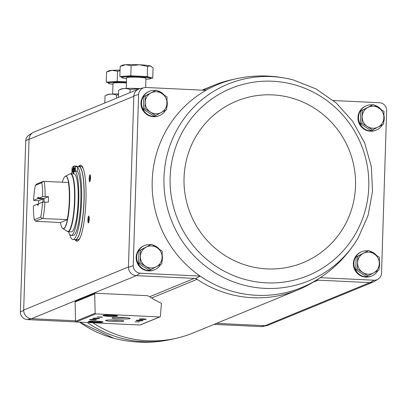 <?xml version="1.0" encoding="UTF-8"?>
<svg xmlns="http://www.w3.org/2000/svg" width="407" height="407" viewBox="0 0 407 407"><rect width="100%" height="100%" fill="white"/><g stroke="black" fill="none" stroke-linecap="round" stroke-linejoin="round"><path stroke-width="0.61" d="M377.874 270.665A13.131 12.856 -112.3 0 1 371.764 275.982L371.24 276.195A13.131 12.856 -112.3 0 1 365.837 277.126A13.131 12.856 -112.3 0 1 353.571 266.234A13.131 12.856 -112.3 0 1 361.258 251.902L361.782 251.689A13.131 12.856 -112.3 0 1 367.913 250.814M382.463 124.735A13.131 12.856 -112.3 0 1 376.348 130.052L375.829 130.271A13.131 12.856 -112.3 0 1 370.426 131.202A13.131 12.856 -112.3 0 1 358.155 120.309A13.131 12.856 -112.3 0 1 365.842 105.973L366.366 105.759A13.131 12.856 -112.3 0 1 372.502 104.884M378.103 279.116L374.445 281.415A8.298 8.125 -112.3 0 1 370.1 282.636L374.165 280.225A7.55 7.392 -112.3 0 0 381.527 273.326L386.65 110.328A7.55 7.392 -112.3 0 0 379.741 102.747L333.369 100.539M374.165 280.225L320.263 277.655M315.257 280.845A5.53 5.413 -112.3 0 1 318.137 280.164L316.473 280.082M195.833 278.474A110.592 108.252 67.7 0 0 197.08 279.319A5.53 5.413 -112.3 0 0 194.307 278.398L195.833 278.474L200.117 276.073A109.844 107.519 67.7 0 0 317.791 279.253L314.133 281.552A110.592 108.252 -112.3 0 1 297.985 289.87A110.592 108.252 -112.3 0 1 197.08 279.319L151.618 298.005M75.499 320.787L31.558 318.696L136.33 275.641L140.135 273.214L200.117 276.073A109.844 107.519 67.7 0 1 205.957 90.334L145.971 87.48A7.55 7.392 -112.3 0 0 144.322 87.653L140.1 88.589A8.298 8.125 -112.3 0 0 133.822 95.996L138.609 94.378A7.55 7.392 -112.3 0 1 144.322 87.653M136.33 275.641L194.307 278.398L149.654 296.749M370.1 282.636L318.137 280.164L312.927 282.3M23.667 310.338L23.677 310.048A8.293 8.12 -112.3 0 0 31.558 318.696L31.273 318.681A8.298 8.125 -112.3 0 1 23.667 310.338L20.35 312.021A7.55 7.392 -112.3 0 0 27.259 319.602L75.936 321.922M20.35 312.021L25.733 140.766A7.55 7.392 -112.3 0 1 29.156 134.976L32.814 132.677A8.298 8.125 -112.3 0 1 34.29 131.949M27.259 319.602L31.273 318.681M268.722 324.984A8.298 8.125 -112.3 0 1 267.16 325.503L262.937 326.439A7.55 7.392 -112.3 0 1 261.289 326.612L214.057 324.364M261.289 326.612L265.328 325.692L216.483 323.367M160.668 264.453A13.131 12.856 -112.3 0 1 154.558 269.775L154.034 269.989A13.131 12.856 -112.3 0 1 148.631 270.92A13.131 12.856 -112.3 0 1 136.36 260.027A13.131 12.856 -112.3 0 1 144.053 245.696L144.571 245.482A13.131 12.856 -112.3 0 1 150.707 244.602M165.512 110.266A13.131 12.856 -112.3 0 1 159.402 115.588L158.878 115.802A13.131 12.856 -112.3 0 1 153.475 116.733A13.131 12.856 -112.3 0 1 141.209 105.84A13.131 12.856 -112.3 0 1 148.896 91.509L149.42 91.29A13.131 12.856 -112.3 0 1 155.555 90.415M140.135 273.214A7.55 7.392 -112.3 0 1 133.226 265.639L138.609 94.378M136.045 275.625A8.298 8.125 -112.3 0 1 128.439 267.282L133.822 95.996M95.431 293.218L146.617 295.655A5.53 5.413 -112.3 0 1 149.359 296.555A96.49 94.449 -112.3 0 0 161.009 303.144A0.692 0.677 -112.3 0 1 161.406 303.836L160.363 316.336A0.692 0.677 -112.3 0 1 159.666 316.956L95.777 313.914A0.692 0.677 -112.3 0 1 95.121 313.232L94.729 293.91A0.692 0.677 -112.3 0 1 95.431 293.218M133.226 265.639L128.439 267.282M78.602 166.483A38.014 7.067 92.7 0 1 80.555 165.191A38.014 7.067 92.7 0 1 85.938 200.213A38.014 7.067 92.7 0 1 76.938 241.137A38.014 7.067 92.7 0 1 75.117 239.667M90.507 177.951A3.454 0.641 92.7 0 1 89.815 181.614A3.454 0.641 92.7 0 1 89.209 178.185A3.454 0.641 92.7 0 1 90.135 174.832A3.454 0.641 92.7 0 1 90.507 177.951M89.209 219.251A3.454 0.641 92.7 0 1 88.517 222.914A3.454 0.641 92.7 0 1 87.912 219.485A3.454 0.641 92.7 0 1 88.838 216.132A3.454 0.641 92.7 0 1 89.209 219.251M128.449 266.992L23.677 310.048L29.05 139.052A8.298 8.125 -112.3 0 1 32.814 132.677M267.16 325.503A8.298 8.125 -112.3 0 1 265.328 325.692M372.97 282.143L268.457 325.091A8.293 8.12 -112.3 0 1 265.043 325.676L369.815 282.621M133.817 96.286L29.039 139.342A8.293 8.12 -112.3 0 1 34.03 132.056L138.538 89.108M25.733 140.766L29.05 139.052M100.305 317.211L102.498 317.206L100.931 316.956L97.07 316.951L100.305 317.211L100.315 316.926M135.114 321.83L139.54 321.749L135.114 321.759M111.676 315.176A7.326 0.626 -178.2 0 0 102.996 315.466A7.326 0.626 -178.2 0 0 110.272 316.371A7.326 0.626 -178.2 0 0 117.587 315.924A7.326 0.626 -178.2 0 0 111.676 315.176M97.034 321.194A7.326 0.626 -178.2 0 0 88.35 321.479A7.326 0.626 -178.2 0 0 95.625 322.385A7.326 0.626 -178.2 0 0 102.946 321.937A7.326 0.626 -178.2 0 0 97.034 321.194M93.702 319.454A3.454 0.295 -178.2 0 0 89.606 319.587A3.454 0.295 -178.2 0 0 93.035 320.014A3.454 0.295 -178.2 0 0 96.49 319.805A3.454 0.295 -178.2 0 0 93.702 319.454M96.835 318.162A3.454 0.295 -178.2 0 0 92.745 318.299A3.454 0.295 -178.2 0 0 96.174 318.727A3.454 0.295 -178.2 0 0 99.629 318.513A3.454 0.295 -178.2 0 0 96.835 318.162M116.473 320.05A9.096 0.773 -178.2 0 0 105.698 320.406A9.096 0.773 -178.2 0 0 114.728 321.53A9.096 0.773 -178.2 0 0 123.814 320.975A9.096 0.773 -178.2 0 0 116.473 320.05M122.751 317.47A9.096 0.773 -178.2 0 0 111.976 317.826A9.096 0.773 -178.2 0 0 121.006 318.951A9.096 0.773 -178.2 0 0 130.087 318.396A9.096 0.773 -178.2 0 0 122.751 317.47M140.252 320.233A3.454 0.295 -178.2 0 0 136.157 320.365A3.454 0.295 -178.2 0 0 139.591 320.792A3.454 0.295 -178.2 0 0 143.04 320.584A3.454 0.295 -178.2 0 0 140.252 320.233M143.391 318.94A3.454 0.295 -178.2 0 0 139.296 319.078A3.454 0.295 -178.2 0 0 142.73 319.505A3.454 0.295 -178.2 0 0 146.179 319.292A3.454 0.295 -178.2 0 0 143.391 318.94M159.951 316.911L140.339 324.969A0.692 0.677 -112.3 0 1 140.054 325.015L76.17 321.973A0.692 0.677 -112.3 0 1 75.509 321.291L75.122 301.969A0.692 0.677 -112.3 0 1 75.539 301.328L95.146 293.269M116.137 317.368A7.911 0.672 -178.2 0 0 125.961 317.679M109.865 319.948A7.911 0.672 -178.2 0 0 119.689 320.258M88.991 321.296A6.914 0.59 -178.2 0 0 95.64 321.937A6.914 0.59 -178.2 0 0 102.32 321.713M103.632 315.277A6.914 0.59 -178.2 0 0 110.282 315.924A6.914 0.59 -178.2 0 0 116.962 315.7M138.919 321.723L138.914 322.008M98.723 317.028L99.786 317.078L98.728 316.961M297.985 289.87L193.213 332.926A110.592 108.252 -112.3 0 1 175.885 338.365A110.592 108.252 -112.3 0 1 92.898 322.771M203.556 90.222A110.592 108.252 -112.3 0 1 213.914 85.292A110.592 108.252 -112.3 0 1 231.242 79.853L235.465 78.917A109.844 107.519 67.7 0 0 205.957 90.334M88.833 222.217A2.859 0.529 92.7 0 1 88.614 219.521A2.859 0.529 92.7 0 1 89.087 216.86M90.13 180.917A2.859 0.529 92.7 0 1 89.911 178.22A2.859 0.529 92.7 0 1 90.385 175.559M77.279 241.112A38.014 7.067 92.7 0 1 75.794 239.698M79.279 166.519A38.014 7.067 92.7 0 1 80.891 165.252M155.596 115.507L154.05 116.143L143.396 109.264L143.798 96.545L156.395 90.069L145.345 95.91L144.943 108.628L155.596 115.507L166.651 109.661L167.053 96.947L156.395 90.069M159.402 115.588A13.131 12.856 -112.3 0 1 153.999 116.519A13.131 12.856 -112.3 0 1 141.733 105.627A13.131 12.856 -112.3 0 1 149.42 91.29M157.575 90.797A13.131 12.856 -112.3 0 1 164.138 94.994M167.002 100.804A13.131 12.856 -112.3 0 1 166.773 107.351M150.753 269.693L149.206 270.329L138.553 263.451L138.95 250.737L151.552 244.256L140.496 250.102L140.1 262.815L150.753 269.693L161.808 263.848L162.093 257.458L162.205 251.134L151.552 244.256M154.558 269.775A13.131 12.856 -112.3 0 1 149.155 270.706A13.131 12.856 -112.3 0 1 136.884 259.814A13.131 12.856 -112.3 0 1 144.571 245.482M152.727 244.983A13.131 12.856 -112.3 0 1 159.295 249.181M162.154 254.991A13.131 12.856 -112.3 0 1 161.93 261.543M367.959 275.9L366.412 276.536L355.759 269.658L356.156 256.944L368.757 250.463L357.707 256.308L357.305 269.022L367.959 275.9L379.014 270.06L379.299 263.665L379.41 257.341L368.757 250.463M371.764 275.982A13.131 12.856 -112.3 0 1 366.361 276.913A13.131 12.856 -112.3 0 1 354.09 266.02A13.131 12.856 -112.3 0 1 361.782 251.689M369.938 251.19A13.131 12.856 -112.3 0 1 376.5 255.387M379.365 261.197A13.131 12.856 -112.3 0 1 379.136 267.75M372.547 129.97L370.996 130.606L360.343 123.733L360.744 111.014L373.346 104.538L362.291 110.378L361.889 123.097L372.547 129.97L383.598 124.13L383.999 111.411L373.346 104.538M376.348 130.052A13.131 12.856 -112.3 0 1 370.945 130.983A13.131 12.856 -112.3 0 1 358.679 120.09A13.131 12.856 -112.3 0 1 366.366 105.759M374.521 105.265A13.131 12.856 -112.3 0 1 381.084 109.463M383.949 115.267A13.131 12.856 -112.3 0 1 383.72 121.82M360.343 123.733L361.889 123.097M360.744 111.014L362.291 110.378M383.887 117.735A11.06 10.826 -112.3 0 1 367.307 126.496A11.06 10.826 -112.3 0 1 367.903 107.423A11.06 10.826 -112.3 0 1 383.887 117.735M355.759 269.658L357.305 269.022M356.156 256.944L357.707 256.308M379.299 263.665A11.06 10.826 -112.3 0 1 362.718 272.425A11.06 10.826 -112.3 0 1 363.319 253.352A11.06 10.826 -112.3 0 1 379.299 263.665M138.553 263.451L140.1 262.815M138.95 250.737L140.496 250.102M162.093 257.458A11.06 10.826 -112.3 0 1 145.513 266.219A11.06 10.826 -112.3 0 1 146.113 247.141A11.06 10.826 -112.3 0 1 162.093 257.458M143.798 96.545L145.345 95.91M143.396 109.264L144.943 108.628M166.936 103.266A11.06 10.826 -112.3 0 1 150.356 112.032A11.06 10.826 -112.3 0 1 150.956 92.954A11.06 10.826 -112.3 0 1 166.936 103.266M43.183 198.886L38.614 200.763L33.583 200.341L37.546 198.713L43.183 198.886A3.398 0.631 -87.3 0 0 42.821 202.106M38.614 200.763A26.267 4.884 -87.3 0 0 38.487 204.009M42.501 202.111A24.191 4.497 92.7 0 1 40.705 217.119L34.3 219.755A24.191 4.497 92.7 0 1 33.41 205.85L37.373 204.222A4.146 0.773 92.7 0 0 37.993 205.301A4.146 0.773 92.7 0 0 38.543 203.739L42.501 202.111L48.326 202.208A26.267 4.884 -87.3 0 0 48.499 196.703L43.931 198.58L38.716 198.234L42.674 196.606L48.499 196.703M37.373 204.222L38.451 204.177M34.3 219.755L35.999 221.347L60.414 222.512A26.292 4.889 92.7 0 0 62.993 228.698A26.292 4.889 92.7 0 0 67.42 219.632L42.125 218.518L40.705 217.119M44.933 202.05A26.267 4.884 92.7 0 1 42.989 218.473M33.583 200.341A24.191 4.497 92.7 0 1 35.384 185.338L41.789 182.702L43.29 181.349L68.585 182.463A26.292 4.889 92.7 0 0 65.491 176.251A26.292 4.889 92.7 0 0 65.324 176.307A26.292 4.889 92.7 0 0 62.332 182.168M44.16 181.303A26.267 4.884 92.7 0 1 45.106 196.54M43.29 181.349L36.676 184.066L35.384 185.338M41.789 182.702A24.191 4.497 92.7 0 1 42.674 196.606M37.546 198.713A4.146 0.773 92.7 0 1 38.385 197.166A4.146 0.773 92.7 0 1 38.716 198.234M71.261 231.873A29.029 5.398 -87.3 0 0 78.032 203.134A29.029 5.398 -87.3 0 0 74.023 173.881L70.762 173.723A29.029 5.398 92.7 0 1 74.771 202.976A29.029 5.398 92.7 0 1 68 231.715L71.261 231.873M68.549 231.741A32.484 6.039 -87.3 0 0 71.093 235.322L73.128 235.419A32.484 6.039 -87.3 0 0 80.53 206.395A32.484 6.039 -87.3 0 0 77.35 171.184L77.488 166.906A36.635 6.812 92.7 0 1 81.319 206.237A36.635 6.812 92.7 0 1 72.934 239.565A36.635 6.812 92.7 0 1 69.724 234.356M77.223 166.417L78.79 166.494A36.635 6.812 92.7 0 1 83.852 203.408A36.635 6.812 92.7 0 1 75.305 239.677L72.934 239.565M80.067 237.774A36.635 6.812 92.7 0 1 77.681 239.789L75.443 239.682A36.635 6.812 92.7 0 1 75.376 239.677L75.443 239.682A36.635 6.812 92.7 0 0 83.99 203.414A36.635 6.812 92.7 0 0 78.927 166.499L78.856 166.499A36.635 6.812 92.7 0 1 78.927 166.499L81.166 166.605A36.635 6.812 92.7 0 1 83.349 168.839M71.093 235.322A32.484 6.039 -87.3 0 0 78.495 206.298A32.484 6.039 -87.3 0 0 75.315 171.088L75.458 166.555A35.943 6.685 -87.3 0 0 74.379 166.01A35.943 6.685 -87.3 0 0 73.952 166.061L73.708 173.865M73.397 173.85L73.636 166.193L73.947 166.209M77.488 166.906L77.493 166.651A35.943 6.685 -87.3 0 0 76.414 166.107L74.379 166.01M73.636 166.193A35.943 6.685 -87.3 0 0 72.059 167.954L71.917 172.482A32.484 6.039 -87.3 0 0 71.311 173.748M75.315 171.088L77.35 171.184M75.458 166.555L77.493 166.651M74.847 169.612A2.076 0.387 -87.3 0 0 74.552 167.699A2.076 0.387 -87.3 0 0 74.069 169.755A2.076 0.387 -87.3 0 0 74.354 171.84A2.076 0.387 -87.3 0 0 74.847 169.612M73.28 170.253A2.076 0.387 -87.3 0 0 72.985 168.345A2.076 0.387 -87.3 0 0 72.502 170.396A2.076 0.387 -87.3 0 0 72.787 172.487A2.076 0.387 -87.3 0 0 73.28 170.253M67.42 219.632L60.414 222.512M42.125 218.518L35.511 221.235M44.068 202.07A3.398 0.631 -87.3 0 0 43.931 198.58M38.492 198.662A3.398 0.631 92.7 0 1 38.696 198.102M125.437 81.782L126.465 81.832A14.515 1.236 -178.2 0 0 125.437 81.782A14.515 1.236 -178.2 0 0 111.727 81.761L117.211 81.39L125.437 81.782M108.176 82.667L106.242 82.128L111.727 81.761A14.515 1.236 -178.2 0 0 108.186 82.453L108.16 83.145A14.515 1.236 -178.2 0 0 112.968 84.213M126.445 82.524A14.515 1.236 -178.2 0 0 108.16 83.145M126.429 82.957A9.676 0.824 -178.2 0 0 112.998 83.298L112.663 94.007M120.019 70.737L117.531 71.256L112.088 70.335L106.563 71.993L108.71 70.849A14.515 1.236 -178.2 0 1 112.088 70.335A14.515 1.236 -178.2 0 1 120.04 70.182M117.211 81.39L117.531 71.256M106.242 82.128L106.563 71.993M118.508 93.936A15.13 1.287 -178.2 0 0 107.351 94.643L105.026 95.874C108.903 93.844 112.734 93.59 116.519 95.106L118.483 94.678M104.803 102.971L105.026 95.874M116.422 98.199L116.519 95.106M147.258 76.587L150 77.345A14.515 1.236 -178.2 0 0 139.031 76.195L147.258 76.587L147.578 66.453L139.392 64.769L131.125 65.669L125.682 64.744L120.157 66.407L122.304 65.262A14.515 1.236 -178.2 0 1 125.682 64.744A14.515 1.236 -178.2 0 1 139.392 64.769A14.515 1.236 -178.2 0 1 150.356 65.919L147.578 66.453M145.91 79.238A14.515 1.236 -178.2 0 0 150.773 78.47L150.793 77.778A14.515 1.236 -178.2 0 0 150 77.345L152.737 78.108L150.783 78.241M130.81 75.804L139.031 76.195A14.515 1.236 -178.2 0 0 125.325 76.17L130.81 75.804L131.125 65.669M121.774 77.076L119.836 76.541L125.325 76.17A14.515 1.236 -178.2 0 0 121.779 76.867L121.759 77.554A14.515 1.236 -178.2 0 0 126.567 78.627M150.773 78.47A14.515 1.236 -178.2 0 0 136.304 76.775A14.515 1.236 -178.2 0 0 121.759 77.554M145.65 87.48L145.94 78.317A9.676 0.824 -178.2 0 0 136.294 77.188A9.676 0.824 -178.2 0 0 126.592 77.706L126.256 88.421M152.737 78.108L153.057 67.969L150.356 65.919A14.515 1.236 -178.2 0 1 151.002 66.163L151.251 66.321M119.836 76.541L120.157 66.407M140.028 88.604A15.13 1.287 -178.2 0 0 138.762 88.538A15.13 1.287 -178.2 0 0 120.95 89.052L118.62 90.288C122.502 88.258 126.333 87.998 130.113 89.52L139.845 88.65M118.401 97.385L118.62 90.288M130.016 92.608L130.113 89.52M76.17 321.973L95.777 313.914M140.054 325.015L159.666 316.956M75.122 301.969L94.729 293.91M75.509 321.291L95.121 313.232M79.589 322.135A106.329 104.08 -112.3 0 0 113.695 338.237L113.695 338.237C133.221 343.238 152.549 343.594 171.668 339.301L171.668 339.301A109.844 107.519 -112.3 0 1 87.307 322.507M210.373 269.76A106.329 104.08 67.7 0 0 358.262 237.734A106.329 104.08 67.7 0 0 358.262 237.729L368.086 215.364L372.527 191.239L371.357 166.651L364.636 142.918L352.727 121.322L336.268 103.012L316.147 88.98L293.437 79.986A106.329 104.08 67.7 0 0 271.673 76.597A106.329 104.08 67.7 0 0 168.92 148.611A106.329 104.08 67.7 0 0 210.373 269.76M272.614 81.242A101.211 99.074 67.7 0 0 181.837 228.337A101.211 99.074 67.7 0 0 353.892 236.528A101.211 99.074 67.7 0 0 272.614 81.242M272.517 94.892A87.368 85.521 67.7 0 0 194.159 221.866A87.368 85.521 67.7 0 0 342.674 228.938A87.368 85.521 67.7 0 0 272.517 94.892M68.396 182.458A26.267 4.884 92.7 0 1 67.231 219.627M65.441 176.267A26.358 4.899 92.7 0 1 65.481 176.246A26.358 4.899 92.7 0 1 69.546 202.844A26.358 4.899 92.7 0 1 62.943 228.678L68 231.715M65.425 176.267L69.821 173.947A28.938 5.383 92.7 0 1 69.948 173.886A28.938 5.383 92.7 0 1 74.4 203.286A28.938 5.383 92.7 0 1 67.089 231.405M202.091 90.15L213.914 85.292M171.668 339.301L175.885 338.365M113.695 338.237L79.569 322.135M317.791 279.253C334.401 268.864 347.893 255.021 358.262 237.729M293.437 79.986C273.906 74.98 254.584 74.623 235.465 78.917M69.821 173.947L70.762 173.723"/></g></svg>
